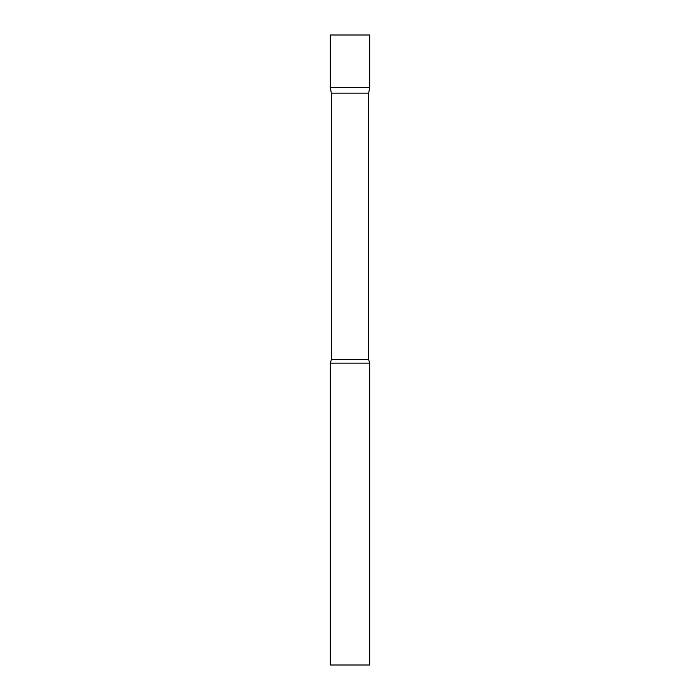 <?xml version="1.0" encoding="UTF-8"?>
<svg xmlns="http://www.w3.org/2000/svg" width="700" height="700" viewBox="0 0 700 700"><rect width="100%" height="100%" fill="white"/><g stroke="black" fill="none" stroke-linecap="round" stroke-linejoin="round"><path stroke-width="1.05" d="M331.31 93.161L330.312 87.5L369.688 87.5L369.688 35L330.312 35L330.312 87.5L369.688 87.5L368.69 93.161L331.31 93.161L331.31 359.721L330.312 363.125L330.312 665L369.688 665L369.688 363.125L330.312 363.125M368.69 93.161L368.69 359.721L331.31 359.721M368.69 359.721L369.688 363.125"/></g></svg>
